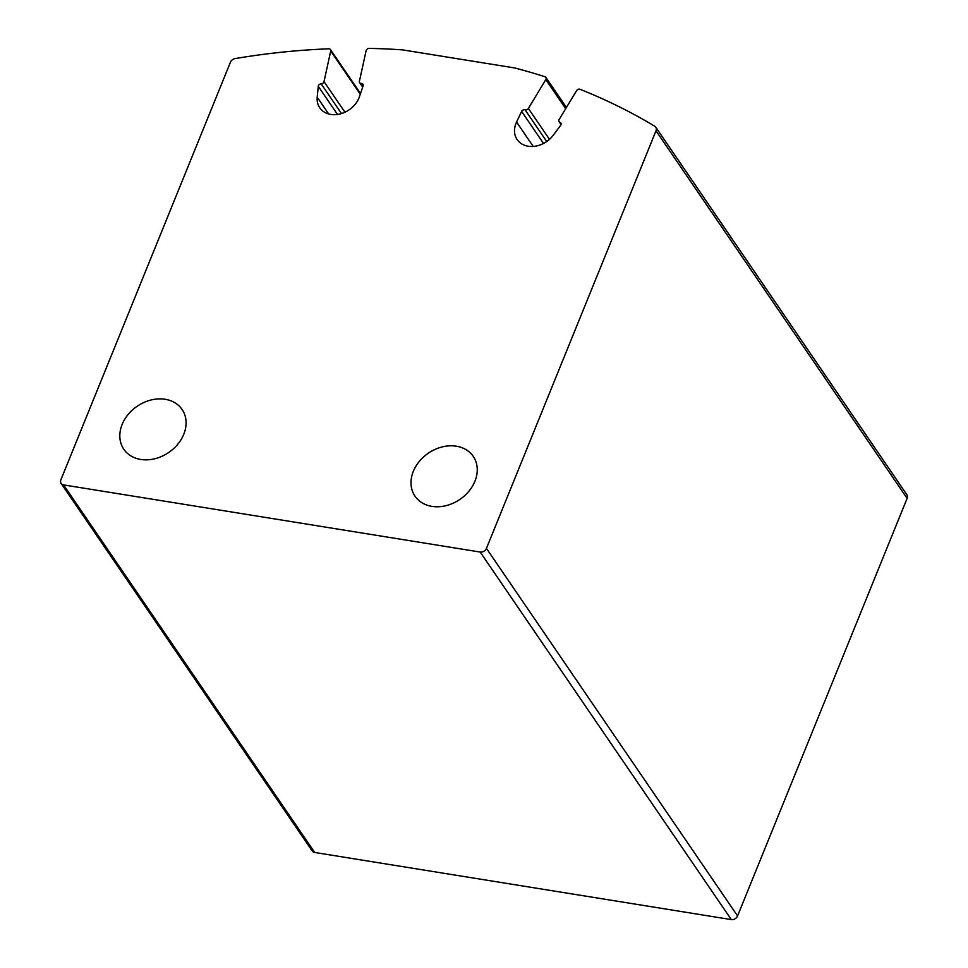 <?xml version="1.0" encoding="UTF-8"?>
<svg xmlns="http://www.w3.org/2000/svg" width="968" height="968" viewBox="0 0 968 968"><rect width="100%" height="100%" fill="white"/><g stroke="black" fill="none" stroke-linecap="round" stroke-linejoin="round"><path stroke-width="1.45" d="M321.17 83.841A2.565 2.033 145.7 0 0 318.278 86.333L317.201 97.175A23.087 18.319 145.7 0 0 319.73 107.75A23.087 18.319 145.7 0 0 340.76 113.764A23.087 18.319 145.7 0 0 359.418 96.727L363.097 85.862A2.565 2.033 145.7 0 0 361.294 83.43A2.565 2.033 145.7 0 1 359.418 81.227L366.122 50.639A2.565 2.033 145.7 0 1 369.038 48.4A705.575 559.77 145.7 0 1 402.506 49.876L514.492 67.917A705.575 559.77 145.7 0 1 544.972 76.75A2.565 2.033 145.7 0 1 545.819 79.594L528.383 108.464A2.565 2.033 145.7 0 1 525.067 109.82A2.565 2.033 145.7 0 0 521.631 111.417L516.573 122.053A23.087 18.319 145.7 0 0 517.118 139.561A23.087 18.319 145.7 0 0 553.26 135.218L560.581 125.38A2.565 2.033 145.7 0 0 559.94 122.319A2.565 2.033 145.7 0 1 559.153 119.487L576.601 90.629A2.565 2.033 145.7 0 1 579.977 89.286A705.575 559.77 145.7 0 1 654.719 126.215A5.13 4.066 145.7 0 1 655.76 127.195L906.883 494.745A5.13 4.066 145.7 0 1 907.125 498.363L737.568 915.946A5.13 4.066 145.7 0 1 731.312 919.6L314.697 852.469A5.13 4.066 145.7 0 1 312.24 850.981L61.117 483.431A5.13 4.066 145.7 0 1 60.875 479.813L230.432 62.23A5.13 4.066 145.7 0 1 235.067 58.588A705.575 559.77 145.7 0 1 328.781 48.811A2.565 2.033 145.7 0 1 330.717 51.002L324.014 81.602A2.565 2.033 145.7 0 1 321.17 83.841L341.474 113.558M655.76 127.195A5.13 4.066 145.7 0 1 656.001 130.813L486.444 548.396A5.13 4.066 145.7 0 1 480.189 552.05L63.573 484.907A5.13 4.066 145.7 0 1 61.117 483.431M183.751 434.329A35.284 27.987 -34.3 0 0 182.081 409.464A35.284 27.987 -34.3 0 0 137.166 406.257A35.284 27.987 -34.3 0 0 123.819 449.261A35.284 27.987 -34.3 0 0 154.916 458.723A35.284 27.987 -34.3 0 0 183.751 434.329M474.925 481.253A35.284 27.987 -34.3 0 0 473.255 456.388A35.284 27.987 -34.3 0 0 428.34 453.181A35.284 27.987 -34.3 0 0 415.006 496.185A35.284 27.987 -34.3 0 0 446.103 505.647A35.284 27.987 -34.3 0 0 474.925 481.253M656.001 130.813L907.125 498.363M486.444 548.396L737.568 915.946M480.189 552.05L731.312 919.6M63.573 484.907L314.697 852.469M330.717 51.002L360.265 94.235M324.014 81.602L344.947 112.227M318.278 86.333L337.493 114.454M317.201 97.175L328.672 113.958M361.294 83.43L363.048 85.995M545.819 79.594L565.687 108.682M528.383 108.464L549.485 139.344M525.067 109.82L546.726 141.522M521.631 111.417L543.52 143.458M516.573 122.053L533.223 146.434M559.94 122.319L561.089 124.001M330.487 49.586L360.507 93.521M359.66 82.655L362.685 87.084M545.891 77.416L566.425 107.472M559.093 121.678L561.016 124.497"/></g></svg>
